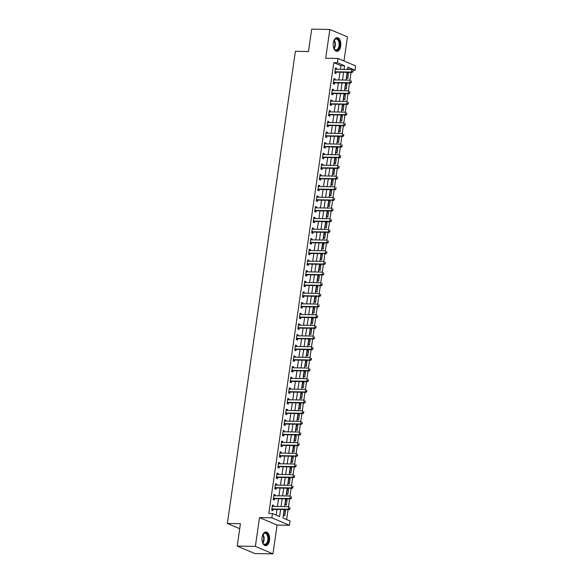 <?xml version="1.0" encoding="UTF-8"?>
<svg xmlns="http://www.w3.org/2000/svg" width="583" height="583" viewBox="0 0 583 583"><rect width="100%" height="100%" fill="white"/><g stroke="black" fill="none" stroke-linecap="round" stroke-linejoin="round"><path stroke-width="0.87" d="M269.492 540.39A6.836 3.826 91 0 0 265.899 531.98A6.836 3.826 91 0 0 262.073 537.242A6.836 3.826 91 0 0 265.666 545.652A6.836 3.826 91 0 0 269.492 540.39M340.727 46.064A6.836 3.826 91 0 0 337.134 37.655A6.836 3.826 91 0 0 333.308 42.916A6.836 3.826 91 0 0 336.901 51.326A6.836 3.826 91 0 0 340.727 46.064M284.147 509.513L282.93 517.981L290.057 521.005L289.445 525.268L271.853 517.806L272.465 513.536L279.6 516.567L280.627 509.455M277.1 525.057L259.508 517.595L255.361 546.388L237.208 546.074L254.8 553.544L272.953 553.85L277.1 525.057L289.445 525.268M343.977 60.975L347.446 36.926L329.847 29.456L325.7 58.249L338.045 58.453L355.637 65.923L355.025 70.186L347.891 67.162L347.563 69.435M352.89 70.149L355.025 70.186M286.632 519.548L288.068 509.578M288.483 506.678L289.605 498.917M290.021 496.009L291.143 488.255M291.558 485.348L292.673 477.594M293.096 474.686L294.211 466.932M294.634 464.024L295.749 456.27M296.171 453.363L297.286 445.609M297.702 442.701L298.824 434.94M299.239 432.039L300.362 424.278M300.777 421.371L301.892 413.617M302.315 410.709L303.43 402.955M303.852 400.047L304.967 392.293M305.39 389.386L306.505 381.632M306.92 378.724L308.043 370.963M308.458 368.062L309.58 360.301M309.996 357.394L311.111 349.64M311.533 346.732L312.648 338.978M313.071 336.07L314.186 328.316M314.609 325.409L315.724 317.655M316.146 314.747L317.261 306.993M317.677 304.086L318.799 296.324M319.214 293.424L320.337 285.663M320.752 282.755L321.867 275.001M322.29 272.093L323.405 264.339M323.827 261.432L324.942 253.678M325.365 250.77L326.48 243.016M326.895 240.109L328.018 232.355M328.433 229.447L329.555 221.686M329.971 218.785L331.086 211.024M331.508 208.116L332.623 200.363M333.046 197.455L334.161 189.701M334.584 186.793L335.699 179.039M336.114 176.132L337.236 168.378M337.652 165.47L338.774 157.716M339.189 154.808L340.312 147.047M340.727 144.139L341.842 136.386M342.265 133.478L343.38 125.724M343.802 122.816L344.917 115.062M345.34 112.155L346.455 104.401M346.87 101.493L347.993 93.739M348.408 90.831L349.53 83.07M349.946 80.17L351.061 72.409M255.361 546.388L272.953 553.85M237.208 546.074L240.429 523.687L227.363 523.468L295.399 51.319L308.473 51.544L311.694 29.15L329.847 29.456M349.866 69.479L347.694 68.554M347.33 72.926L346.594 78.042L347.781 78.552L348.517 73.429L347.33 72.926M345.792 83.588L345.056 88.711L346.244 89.214L346.987 84.09L345.792 83.588M344.262 94.249L343.518 99.372L344.706 99.875L345.449 94.759L344.262 94.249M342.724 104.918L341.988 110.034L343.176 110.537L343.912 105.421L342.724 104.918M341.186 115.58L340.45 120.696L341.638 121.198L342.374 116.083L341.186 115.58M339.649 126.241L338.912 131.357L340.1 131.86L340.836 126.744L339.649 126.241M338.111 136.903L337.375 142.019L338.563 142.522L339.299 137.406L338.111 136.903M336.573 147.565L335.837 152.68L337.025 153.191L337.761 148.067L336.573 147.565M335.043 158.226L334.299 163.349L335.487 163.852L336.231 158.729L335.043 158.226M333.505 168.888L332.762 174.011L333.957 174.514L334.693 169.398L333.505 168.888M331.967 179.557L331.231 184.673L332.419 185.175L333.155 180.06L331.967 179.557M330.43 190.218L329.694 195.334L330.882 195.837L331.618 190.721L330.43 190.218M328.892 200.88L328.156 205.996L329.344 206.499L330.08 201.383L328.892 200.88M327.354 211.542L326.618 216.657L327.806 217.167L328.542 212.044L327.354 211.542M325.817 222.203L325.081 227.319L326.269 227.829L327.012 222.706L325.817 222.203M324.286 232.865L323.543 237.988L324.738 238.491L325.474 233.375L324.286 232.865M322.749 243.526L322.013 248.649L323.201 249.152L323.937 244.037L322.749 243.526M321.211 254.195L320.475 259.311L321.663 259.814L322.399 254.698L321.211 254.195M319.673 264.857L318.937 269.973L320.125 270.476L320.861 265.36L319.673 264.857M318.136 275.519L317.4 280.634L318.588 281.137L319.324 276.021L318.136 275.519M316.598 286.18L315.862 291.296L317.05 291.806L317.793 286.683L316.598 286.18M315.068 296.842L314.324 301.958L315.512 302.468L316.256 297.345L315.068 296.842M313.53 307.503L312.794 312.626L313.982 313.129L314.718 308.013L313.53 307.503M311.992 318.165L311.256 323.288L312.444 323.791L313.18 318.675L311.992 318.165M310.455 328.834L309.719 333.95L310.907 334.453L311.643 329.337L310.455 328.834M308.917 339.495L308.181 344.611L309.369 345.114L310.105 339.998L308.917 339.495M307.379 350.157L306.643 355.273L307.831 355.776L308.567 350.66L307.379 350.157M305.849 360.819L305.106 365.935L306.294 366.445L307.037 361.322L305.849 360.819M304.311 371.48L303.568 376.603L304.763 377.106L305.499 371.983L304.311 371.48M302.774 382.142L302.038 387.265L303.226 387.768L303.962 382.652L302.774 382.142M301.236 392.811L300.5 397.927L301.688 398.429L302.424 393.314L301.236 392.811M299.698 403.472L298.962 408.588L300.15 409.091L300.886 403.975L299.698 403.472M298.161 414.134L297.425 419.25L298.613 419.753L299.349 414.637L298.161 414.134M296.623 424.796L295.887 429.911L297.075 430.422L297.818 425.299L296.623 424.796M295.093 435.457L294.349 440.573L295.545 441.083L296.281 435.96L295.093 435.457M293.555 446.119L292.819 451.242L294.007 451.745L294.743 446.622L293.555 446.119M292.017 456.78L291.281 461.904L292.469 462.406L293.205 457.291L292.017 456.78M290.48 467.449L289.744 472.565L290.932 473.068L291.668 467.952L290.48 467.449M288.942 478.111L288.206 483.227L289.394 483.73L290.13 478.614L288.942 478.111M287.404 488.773L286.668 493.888L287.856 494.391L288.6 489.275L287.404 488.773M285.874 499.434L285.131 504.55L286.319 505.06L287.062 499.937L285.874 499.434M284.336 510.096L283.593 515.212L284.788 515.722L285.524 510.599L284.336 510.096M340.406 69.319L340.931 65.682L333.804 62.658L268.836 513.477L272.465 513.536M276.167 515.11L276.991 509.396M277.413 506.489L278.528 498.735M278.951 495.827L280.066 488.066M280.489 485.165L281.604 477.404M282.019 474.496L283.141 466.743M283.557 463.835L284.679 456.081M285.094 453.173L286.209 445.419M286.632 442.512L287.747 434.758M288.17 431.85L289.285 424.096M289.707 421.188L290.822 413.427M291.238 410.527L292.36 402.766M292.775 399.858L293.898 392.104M294.313 389.196L295.428 381.442M295.851 378.535L296.966 370.781M297.388 367.873L298.503 360.119M298.926 357.211L300.041 349.45M300.464 346.55L301.579 338.789M301.994 335.881L303.116 328.127M303.532 325.219L304.654 317.465M305.069 314.558L306.184 306.804M306.607 303.896L307.722 296.142M308.145 293.234L309.26 285.481M309.682 282.573L310.797 274.812M311.213 271.911L312.335 264.15M312.75 261.242L313.873 253.488M314.288 250.581L315.403 242.827M315.826 239.919L316.941 232.165M317.363 229.257L318.478 221.504M318.901 218.596L320.016 210.842M320.431 207.934L321.554 200.173M321.969 197.273L323.091 189.511M323.507 186.604L324.629 178.85M325.044 175.942L326.159 168.188M326.582 165.281L327.697 157.527M328.12 154.619L329.235 146.865M329.657 143.957L330.772 136.203M331.188 133.296L332.31 125.534M332.725 122.627L333.848 114.873M334.263 111.965L335.378 104.211M335.801 101.304L336.916 93.55M337.338 90.642L338.453 82.888M338.876 79.98L339.991 72.226M336.508 69.253L336.631 68.386L335.444 67.883L334.708 72.999L335.895 73.502L336.085 72.19M334.97 79.915L335.094 79.048L333.906 78.545L333.17 83.66L334.358 84.171L334.547 82.852M333.432 90.576L333.563 89.709L332.368 89.206L331.632 94.329L332.82 94.832L333.01 93.513M331.902 101.238L332.026 100.378L330.838 99.868L330.095 104.991L331.29 105.494L331.479 104.175M330.364 111.9L330.488 111.04L329.3 110.53L328.564 115.653L329.752 116.155L329.942 114.836M328.827 122.561L328.95 121.701L327.763 121.198L327.027 126.314L328.214 126.817L328.404 125.498M327.289 133.23L327.413 132.363L326.225 131.86L325.489 136.976L326.677 137.479L326.866 136.16M325.751 143.892L325.875 143.024L324.687 142.522L323.951 147.637L325.139 148.14L325.329 146.829M324.214 154.553L324.345 153.686L323.15 153.183L322.414 158.299L323.601 158.809L323.791 157.49M322.683 165.215L322.807 164.348L321.619 163.845L320.876 168.968L322.064 169.471L322.261 168.152M321.146 175.877L321.269 175.017L320.082 174.506L319.338 179.63L320.533 180.132L320.723 178.813M319.608 186.538L319.732 185.678L318.544 185.175L317.808 190.291L318.996 190.794L319.185 189.475M318.07 197.2L318.194 196.34L317.006 195.837L316.27 200.953L317.458 201.456L317.648 200.137M316.533 207.869L316.656 207.001L315.469 206.499L314.733 211.614L315.92 212.117L316.11 210.798M314.995 218.53L315.119 217.663L313.931 217.16L313.195 222.276L314.383 222.786L314.572 221.467M313.465 229.192L313.588 228.325L312.393 227.822L311.657 232.938L312.845 233.448L313.035 232.129M311.927 239.853L312.051 238.986L310.863 238.483L310.12 243.607L311.315 244.109L311.504 242.79M310.389 250.515L310.513 249.655L309.325 249.145L308.589 254.268L309.777 254.771L309.967 253.452M308.852 261.177L308.975 260.317L307.788 259.814L307.052 264.93L308.239 265.433L308.429 264.114M307.314 271.846L307.438 270.978L306.25 270.476L305.514 275.591L306.702 276.094L306.891 274.775M305.776 282.507L305.9 281.64L304.712 281.137L303.976 286.253L305.164 286.756L305.354 285.437M304.239 293.169L304.37 292.302L303.175 291.799L302.439 296.915L303.626 297.425L303.816 296.106M302.708 303.83L302.832 302.963L301.644 302.46L300.901 307.576L302.089 308.086L302.286 306.767M301.171 314.492L301.294 313.632L300.107 313.122L299.37 318.245L300.558 318.748L300.748 317.429M299.633 325.154L299.757 324.294L298.569 323.784L297.833 328.907L299.021 329.41L299.21 328.091M298.095 335.815L298.219 334.955L297.031 334.453L296.295 339.568L297.483 340.071L297.673 338.752M296.558 346.484L296.681 345.617L295.494 345.114L294.758 350.23L295.945 350.733L296.135 349.414M295.02 357.146L295.144 356.279L293.956 355.776L293.22 360.892L294.408 361.394L294.597 360.083M293.489 367.807L293.613 366.94L292.426 366.437L291.682 371.553L292.87 372.063L293.067 370.744M291.952 378.469L292.076 377.602L290.888 377.099L290.145 382.222L291.34 382.725L291.529 381.406M290.414 389.131L290.538 388.271L289.35 387.761L288.614 392.884L289.802 393.387L289.991 392.067M288.876 399.792L289 398.932L287.813 398.429L287.076 403.545L288.264 404.048L288.454 402.729M287.339 410.454L287.463 409.594L286.275 409.091L285.539 414.207L286.727 414.71L286.916 413.391M285.801 421.123L285.925 420.256L284.737 419.753L284.001 424.869L285.189 425.371L285.379 424.052M284.264 431.784L284.395 430.917L283.2 430.414L282.464 435.53L283.651 436.033L283.841 434.721M282.733 442.446L282.857 441.579L281.669 441.076L280.926 446.192L282.121 446.702L282.31 445.383M281.195 453.108L281.319 452.24L280.131 451.738L279.395 456.861L280.583 457.364L280.773 456.044M279.658 463.769L279.782 462.909L278.594 462.399L277.858 467.522L279.046 468.025L279.235 466.706M278.12 474.431L278.244 473.571L277.056 473.068L276.32 478.184L277.508 478.687L277.697 477.368M276.582 485.092L276.706 484.233L275.519 483.73L274.782 488.845L275.97 489.348L276.16 488.029M275.045 495.761L275.176 494.894L273.981 494.391L273.245 499.507L274.433 500.01L274.622 498.691M273.514 506.423L273.638 505.556L272.45 505.053L271.707 510.169L272.895 510.679L273.092 509.36M227.363 523.468L239.708 528.708M259.508 517.595L271.853 517.806M333.804 62.658L337.433 62.724L338.045 58.453M347.147 72.343L346.025 80.097M345.61 83.005L344.487 90.766M344.072 93.674L342.957 101.427M342.534 104.335L341.419 112.089M340.997 114.997L339.882 122.751M339.459 125.658L338.344 133.412M337.929 136.32L336.806 144.074M336.391 146.982L335.269 154.743M334.853 157.643L333.738 165.404M333.316 168.312L332.201 176.066M331.778 178.974L330.663 186.728M330.24 189.635L329.125 197.389M328.71 200.297L327.588 208.051M327.172 210.959L326.05 218.712M325.635 221.62L324.512 229.381M324.097 232.282L322.982 240.043M322.559 242.951L321.444 250.705M321.022 253.612L319.907 261.366M319.484 264.274L318.369 272.028M317.954 274.936L316.831 282.689M316.416 285.597L315.294 293.351M314.878 296.259L313.763 304.02M313.341 306.928L312.226 314.682M311.803 317.589L310.688 325.343M310.265 328.251L309.15 336.005M308.735 338.912L307.613 346.666M307.197 349.574L306.075 357.328M305.66 360.236L304.545 367.997M304.122 370.897L303.007 378.659M302.584 381.566L301.469 389.32M301.047 392.228L299.932 399.982M299.516 402.889L298.394 410.643M297.979 413.551L296.856 421.305M296.441 424.213L295.319 431.967M294.903 434.874L293.788 442.635M293.366 445.536L292.251 453.297M291.828 456.205L290.713 463.959M290.29 466.866L289.175 474.62M288.76 477.528L287.638 485.282M287.222 488.19L286.1 495.944M285.685 498.851L284.57 506.605M344.043 69.377L344.56 65.748L337.433 62.724M281.042 506.547L282.157 498.793M282.58 495.885L283.695 488.131M284.118 485.224L285.233 477.47M285.655 474.562L286.77 466.808M287.186 463.9L288.308 456.139M288.723 453.239L289.846 445.478M290.261 442.57L291.383 434.816M291.799 431.908L292.914 424.154M293.336 421.247L294.451 413.493M294.874 410.585L295.989 402.831M296.412 399.923L297.527 392.17M297.942 389.262L299.064 381.501M299.48 378.593L300.602 370.839M301.017 367.931L302.132 360.177M302.555 357.27L303.67 349.516M304.093 346.608L305.208 338.854M305.63 335.946L306.745 328.193M307.161 325.285L308.283 317.524M308.699 314.623L309.821 306.862M310.236 303.954L311.351 296.2M311.774 293.293L312.889 285.539M313.311 282.631L314.426 274.877M314.849 271.969L315.964 264.216M316.38 261.308L317.502 253.554M317.917 250.646L319.039 242.885M319.455 239.985L320.577 232.223M320.993 229.316L322.108 221.562M322.53 218.654L323.645 210.9M324.068 207.993L325.183 200.239M325.606 197.331L326.72 189.577M327.136 186.669L328.258 178.915M328.674 176.008L329.796 168.247M330.211 165.346L331.326 157.585M331.749 154.677L332.864 146.923M333.287 144.016L334.402 136.262M334.824 133.354L335.939 125.6M336.355 122.692L337.477 114.938M337.892 112.031L339.014 104.27M339.43 101.369L340.545 93.608M340.968 90.7L342.083 82.946M342.505 80.039L343.62 72.285M340.931 65.682L344.56 65.748M335.378 68.364L336.631 68.386M347.264 73.407L348.517 73.429M284.264 510.577L285.524 510.599M285.801 499.915L287.062 499.937M287.339 489.254L288.6 489.275M288.876 478.592L290.13 478.614M290.414 467.93L291.668 467.952M291.945 457.269L293.205 457.291M293.482 446.607L294.743 446.622M295.02 435.938L296.281 435.96M296.558 425.277L297.818 425.299M298.095 414.615L299.349 414.637M299.633 403.953L300.886 403.975M301.163 393.292L302.424 393.314M302.701 382.63L303.962 382.652M304.239 371.969L305.499 371.983M305.776 361.3L307.037 361.322M307.314 350.638L308.567 350.66M308.852 339.976L310.105 339.998M310.382 329.315L311.643 329.337M311.92 318.653L313.18 318.675M313.457 307.992L314.718 308.013M314.995 297.323L316.256 297.345M316.533 286.661L317.793 286.683M318.07 275.999L319.324 276.021M319.608 265.338L320.861 265.36M321.138 254.676L322.399 254.698M322.676 244.015L323.937 244.037M324.214 233.353L325.474 233.375M325.751 222.684L327.012 222.706M327.289 212.023L328.542 212.044M328.827 201.361L330.08 201.383M330.357 190.699L331.618 190.721M331.895 180.038L333.155 180.06M333.432 169.376L334.693 169.398M334.97 158.714L336.231 158.729M336.508 148.046L337.761 148.067M338.045 137.384L339.299 137.406M339.576 126.722L340.836 126.744M341.113 116.061L342.374 116.083M342.651 105.399L343.912 105.421M344.189 94.737L345.449 94.759M345.726 84.076L346.987 84.09M333.84 79.026L335.094 79.048M332.303 89.687L333.563 89.709M330.765 100.356L332.026 100.378M329.227 111.018L330.488 111.04M327.69 121.679L328.95 121.701M326.159 132.341L327.413 132.363M324.622 143.003L325.875 143.024M323.084 153.664L324.345 153.686M321.546 164.333L322.807 164.348M320.009 174.995L321.269 175.017M318.471 185.656L319.732 185.678M316.933 196.318L318.194 196.34M315.403 206.98L316.656 207.001M313.865 217.641L315.119 217.663M312.328 228.303L313.588 228.325M310.79 238.972L312.051 238.986M309.252 249.633L310.513 249.655M307.715 260.295L308.975 260.317M306.184 270.957L307.438 270.978M304.647 281.618L305.9 281.64M303.109 292.28L304.37 292.302M301.571 302.941L302.832 302.963M300.034 313.61L301.294 313.632M298.496 324.272L299.757 324.294M296.966 334.934L298.219 334.955M295.428 345.595L296.681 345.617M293.89 356.257L295.144 356.279M292.353 366.918L293.613 366.94M290.815 377.587L292.076 377.602M289.277 388.249L290.538 388.271M287.74 398.91L289 398.932M286.209 409.572L287.463 409.594M284.672 420.234L285.925 420.256M283.134 430.895L284.395 430.917M281.596 441.557L282.857 441.579M280.059 452.226L281.319 452.24M278.521 462.887L279.782 462.909M276.991 473.549L278.244 473.571M275.453 484.211L276.706 484.233M273.915 494.872L275.176 494.894M272.378 505.534L273.638 505.556M352.788 71.592L352.97 70.317L352.788 71.592L351.396 72.066L352.256 72.43L336.274 72.161A0.874 0.707 -67 0 0 336.048 72.197L334.759 72.635M335.276 69.071L335.575 69.195A0.874 0.707 -67 0 0 335.786 69.239L351.768 69.508L351.396 72.066L335.422 71.796A0.874 0.707 -67 0 0 335.196 71.833L334.861 71.949M352.256 72.43L352.934 71.658M351.25 82.261L351.44 80.979L351.25 82.261L349.858 82.728L350.718 83.092L334.737 82.822A0.874 0.707 -67 0 0 334.511 82.859L333.221 83.296M333.738 79.733L334.037 79.856A0.874 0.707 -67 0 0 334.256 79.9L350.23 80.17L349.858 82.728L333.884 82.458A0.874 0.707 -67 0 0 333.658 82.495L333.323 82.611M350.718 83.092L351.396 82.32M349.72 92.923L349.902 91.64L349.72 92.923L348.321 93.397L349.181 93.754L333.206 93.484A0.874 0.707 -67 0 0 332.98 93.52L331.683 93.958M332.201 90.394L332.499 90.518A0.874 0.707 -67 0 0 332.718 90.562L348.692 90.831L348.321 93.397L332.346 93.12A0.874 0.707 -67 0 0 332.121 93.156L331.785 93.273M349.181 93.754L349.858 92.981M348.182 103.585L348.364 102.302L348.182 103.585L346.79 104.058L347.643 104.423L331.669 104.146A0.874 0.707 -67 0 0 331.443 104.182L330.153 104.619M330.663 101.056L330.969 101.18A0.874 0.707 -67 0 0 331.18 101.223L347.155 101.5L346.79 104.058L330.809 103.789A0.874 0.707 -67 0 0 330.583 103.825L330.248 103.934M347.643 104.423L348.321 103.643M346.645 114.246L346.827 112.964L346.645 114.246L345.253 114.72L346.105 115.084L330.131 114.815A0.874 0.707 -67 0 0 329.905 114.851L328.615 115.288M329.125 111.717L329.431 111.849A0.874 0.707 -67 0 0 329.643 111.892L345.617 112.162L345.253 114.72L329.278 114.45A0.874 0.707 -67 0 0 329.052 114.487L328.71 114.596M346.105 115.084L346.783 114.304M333.607 41.502A5.917 3.316 -89 0 1 334.27 40.081A5.917 3.316 -89 0 1 338.759 40.176A5.917 3.316 -89 0 1 338.803 48.535A5.917 3.316 -89 0 1 334.125 48.804A5.917 3.316 -89 0 1 334.11 48.79A5.917 3.316 -89 0 1 333.512 47.369M334.03 48.637A5.48 3.068 91 0 0 335.983 49.956A5.48 3.068 91 0 0 338.898 46.523A5.48 3.068 91 0 0 338.227 40.489A5.48 3.068 91 0 0 336.165 38.995A5.48 3.068 91 0 0 334.168 40.249M336.449 51.275A6.792 3.804 91 0 0 339.962 46.91A6.792 3.804 91 0 0 339.102 39.542A6.792 3.804 91 0 0 336.683 37.698M262.372 535.828A5.917 3.316 -89 0 1 263.035 534.407A5.917 3.316 -89 0 1 266.956 533.715A5.917 3.316 -89 0 1 268.413 540.164A5.917 3.316 -89 0 1 262.889 543.13A5.917 3.316 -89 0 1 262.277 541.687M262.795 542.955A5.48 3.068 91 0 0 264.748 544.274A5.48 3.068 91 0 0 267.816 540.062A5.48 3.068 91 0 0 264.93 533.321A5.48 3.068 91 0 0 262.933 534.575M265.221 545.593A6.792 3.804 91 0 0 268.887 540.368A6.792 3.804 91 0 0 265.447 532.017M345.107 124.908L345.289 123.632L345.107 124.908L343.715 125.381L344.568 125.746L328.593 125.476A0.874 0.707 -67 0 0 328.367 125.513L327.078 125.95M327.588 122.386L327.894 122.51A0.874 0.707 -67 0 0 328.105 122.554L344.079 122.824L343.715 125.381L327.741 125.112A0.874 0.707 -67 0 0 327.515 125.148L327.18 125.265M344.568 125.746L345.253 124.966M343.569 135.569L343.751 134.294L343.569 135.569L342.177 136.043L343.03 136.407L327.056 136.138A0.874 0.707 -67 0 0 326.83 136.174L325.54 136.611M326.057 133.048L326.356 133.172A0.874 0.707 -67 0 0 326.567 133.216L342.549 133.485L342.177 136.043L326.203 135.773A0.874 0.707 -67 0 0 325.977 135.81L325.642 135.926M343.03 136.407L343.715 135.635M342.032 146.231L342.221 144.956L342.032 146.231L340.64 146.705L341.5 147.069L325.518 146.799A0.874 0.707 -67 0 0 325.292 146.836L324.002 147.273M324.52 143.709L324.818 143.833A0.874 0.707 -67 0 0 325.037 143.877L341.011 144.147L340.64 146.705L324.665 146.435A0.874 0.707 -67 0 0 324.44 146.471L324.104 146.588M341.5 147.069L342.177 146.297M340.494 156.9L340.683 155.617L340.494 156.9L339.102 157.366L339.962 157.731L323.988 157.461A0.874 0.707 -67 0 0 323.762 157.497L322.465 157.935M322.982 154.371L323.281 154.495A0.874 0.707 -67 0 0 323.499 154.539L339.474 154.808L339.102 157.366L323.128 157.097A0.874 0.707 -67 0 0 322.902 157.133L322.567 157.25M339.962 157.731L340.64 156.958M338.963 167.561L339.146 166.279L338.963 167.561L337.564 168.035L338.424 168.392L322.45 168.123A0.874 0.707 -67 0 0 322.224 168.159L320.934 168.596M321.444 165.033L321.75 165.157A0.874 0.707 -67 0 0 321.962 165.2L337.936 165.47L337.564 168.035L321.59 167.766A0.874 0.707 -67 0 0 321.364 167.802L321.029 167.911M338.424 168.392L339.102 167.62M337.426 178.223L337.608 176.941L337.426 178.223L336.034 178.697L336.887 179.061L320.912 178.784A0.874 0.707 -67 0 0 320.686 178.821L319.397 179.258M319.907 175.694L320.213 175.818A0.874 0.707 -67 0 0 320.424 175.869L336.398 176.139L336.034 178.697L320.052 178.427A0.874 0.707 -67 0 0 319.827 178.464L319.491 178.573M336.887 179.061L337.564 178.281M335.888 188.885L336.07 187.602L335.888 188.885L334.496 189.358L335.349 189.723L319.375 189.453A0.874 0.707 -67 0 0 319.149 189.49L317.859 189.927M318.369 186.363L318.675 186.487A0.874 0.707 -67 0 0 318.886 186.531L334.861 186.8L334.496 189.358L318.522 189.089A0.874 0.707 -67 0 0 318.296 189.125L317.954 189.235M335.349 189.723L336.027 188.943M334.351 199.546L334.533 198.271L334.351 199.546L332.959 200.02L333.811 200.384L317.837 200.115A0.874 0.707 -67 0 0 317.611 200.151L316.321 200.588M316.839 197.025L317.137 197.149A0.874 0.707 -67 0 0 317.349 197.192L333.33 197.462L332.959 200.02L316.984 199.75A0.874 0.707 -67 0 0 316.758 199.787L316.423 199.903M333.811 200.384L334.496 199.612M332.813 210.208L333.002 208.933L332.813 210.208L331.421 210.682L332.281 211.046L316.299 210.776A0.874 0.707 -67 0 0 316.073 210.813L314.784 211.25M315.301 207.686L315.6 207.81A0.874 0.707 -67 0 0 315.818 207.854L331.793 208.124L331.421 210.682L315.447 210.412A0.874 0.707 -67 0 0 315.221 210.448L314.886 210.565M332.281 211.046L332.959 210.274M331.275 220.877L331.465 219.594L331.275 220.877L329.883 221.343L330.743 221.708L314.769 221.438A0.874 0.707 -67 0 0 314.543 221.474L313.246 221.912M313.763 218.348L314.062 218.472A0.874 0.707 -67 0 0 314.281 218.516L330.255 218.785L329.883 221.343L313.909 221.074A0.874 0.707 -67 0 0 313.683 221.11L313.348 221.227M330.743 221.708L331.421 220.935M329.745 231.538L329.927 230.256L329.745 231.538L328.346 232.005L329.206 232.369L313.231 232.1A0.874 0.707 -67 0 0 313.005 232.136L311.716 232.573M312.226 229.01L312.524 229.134A0.874 0.707 -67 0 0 312.743 229.177L328.717 229.447L328.346 232.005L312.371 231.735A0.874 0.707 -67 0 0 312.145 231.772L311.81 231.888M329.206 232.369L329.883 231.597M328.207 242.2L328.389 240.917L328.207 242.2L326.815 242.674L327.668 243.031L311.694 242.761A0.874 0.707 -67 0 0 311.468 242.798L310.178 243.235M310.688 239.671L310.994 239.795A0.874 0.707 -67 0 0 311.205 239.839L327.18 240.109L326.815 242.674L310.834 242.404A0.874 0.707 -67 0 0 310.608 242.441L310.273 242.55M327.668 243.031L328.346 242.258M326.669 252.862L326.852 251.579L326.669 252.862L325.278 253.335L326.13 253.7L310.156 253.43A0.874 0.707 -67 0 0 309.93 253.467L308.64 253.896M309.15 250.333L309.456 250.464A0.874 0.707 -67 0 0 309.668 250.508L325.642 250.777L325.278 253.335L309.303 253.066A0.874 0.707 -67 0 0 309.077 253.102L308.735 253.211M326.13 253.7L326.808 252.92M325.132 263.523L325.314 262.248L325.132 263.523L323.74 263.997L324.593 264.361L308.618 264.092A0.874 0.707 -67 0 0 308.392 264.128L307.103 264.565M307.613 261.002L307.919 261.126A0.874 0.707 -67 0 0 308.13 261.169L324.112 261.439L323.74 263.997L307.766 263.727A0.874 0.707 -67 0 0 307.54 263.764L307.205 263.873M324.593 264.361L325.278 263.582M323.594 274.185L323.776 272.91L323.594 274.185L322.202 274.659L323.055 275.023L307.081 274.753A0.874 0.707 -67 0 0 306.855 274.79L305.565 275.227M306.082 271.663L306.381 271.787A0.874 0.707 -67 0 0 306.592 271.831L322.574 272.101L322.202 274.659L306.228 274.389A0.874 0.707 -67 0 0 306.002 274.425L305.667 274.542M323.055 275.023L323.74 274.25M322.056 284.847L322.246 283.571L322.056 284.847L320.665 285.32L321.524 285.685L305.543 285.415A0.874 0.707 -67 0 0 305.317 285.451L304.027 285.889M304.545 282.325L304.843 282.449A0.874 0.707 -67 0 0 305.062 282.493L321.036 282.762L320.665 285.32L304.69 285.051A0.874 0.707 -67 0 0 304.464 285.087L304.129 285.204M321.524 285.685L322.202 284.912M320.519 295.515L320.708 294.233L320.519 295.515L319.127 295.982L319.987 296.346L304.013 296.077A0.874 0.707 -67 0 0 303.787 296.113L302.49 296.55M303.007 292.987L303.306 293.111A0.874 0.707 -67 0 0 303.524 293.154L319.499 293.424L319.127 295.982L303.153 295.712A0.874 0.707 -67 0 0 302.927 295.749L302.592 295.865M319.987 296.346L320.665 295.574M318.988 306.177L319.171 304.894L318.988 306.177L317.597 306.651L318.449 307.008L302.475 306.738A0.874 0.707 -67 0 0 302.249 306.775L300.959 307.212M301.469 303.648L301.775 303.772A0.874 0.707 -67 0 0 301.987 303.816L317.961 304.086L317.597 306.651L301.615 306.374A0.874 0.707 -67 0 0 301.389 306.41L301.054 306.527M318.449 307.008L319.127 306.235M317.451 316.839L317.633 315.556L317.451 316.839L316.059 317.312L316.912 317.677L300.937 317.4A0.874 0.707 -67 0 0 300.711 317.436L299.422 317.873M299.932 314.31L300.238 314.434A0.874 0.707 -67 0 0 300.449 314.477L316.423 314.754L316.059 317.312L300.077 317.043A0.874 0.707 -67 0 0 299.859 317.079L299.516 317.188M316.912 317.677L317.589 316.897M315.913 327.5L316.095 326.218L315.913 327.5L314.521 327.974L315.374 328.338L299.4 328.069A0.874 0.707 -67 0 0 299.174 328.105L297.884 328.542M298.394 324.971L298.7 325.103A0.874 0.707 -67 0 0 298.911 325.146L314.886 325.416L314.521 327.974L298.547 327.704A0.874 0.707 -67 0 0 298.321 327.741L297.986 327.85M315.374 328.338L316.059 327.559M314.375 338.162L314.558 336.887L314.375 338.162L312.984 338.636L313.836 339L297.862 338.73A0.874 0.707 -67 0 0 297.636 338.767L296.346 339.204M296.864 335.64L297.162 335.764A0.874 0.707 -67 0 0 297.374 335.808L313.355 336.078L312.984 338.636L297.009 338.366A0.874 0.707 -67 0 0 296.783 338.402L296.448 338.519M313.836 339L314.521 338.22M312.838 348.823L313.027 347.548L312.838 348.823L311.446 349.297L312.306 349.662L296.324 349.392A0.874 0.707 -67 0 0 296.098 349.428L294.809 349.866M295.326 346.302L295.625 346.426A0.874 0.707 -67 0 0 295.843 346.47L311.818 346.739L311.446 349.297L295.472 349.028A0.874 0.707 -67 0 0 295.246 349.064L294.911 349.181M312.306 349.662L312.984 348.889M311.3 359.485L311.49 358.21L311.3 359.485L309.908 359.959L310.768 360.323L294.794 360.054A0.874 0.707 -67 0 0 294.568 360.09L293.271 360.527M293.788 356.964L294.087 357.087A0.874 0.707 -67 0 0 294.306 357.131L310.28 357.401L309.908 359.959L293.934 359.689A0.874 0.707 -67 0 0 293.708 359.726L293.373 359.842M310.768 360.323L311.446 359.551M309.77 370.154L309.952 368.871L309.77 370.154L308.371 370.62L309.23 370.985L293.256 370.715A0.874 0.707 -67 0 0 293.03 370.752L291.74 371.189M292.251 367.625L292.549 367.749A0.874 0.707 -67 0 0 292.768 367.793L308.742 368.062L308.371 370.62L292.396 370.351A0.874 0.707 -67 0 0 292.17 370.387L291.835 370.504M309.23 370.985L309.908 370.212M308.232 380.816L308.414 379.533L308.232 380.816L306.84 381.289L307.693 381.646L291.719 381.377A0.874 0.707 -67 0 0 291.493 381.413L290.203 381.85M290.713 378.287L291.019 378.411A0.874 0.707 -67 0 0 291.23 378.454L307.205 378.724L306.84 381.289L290.859 381.012A0.874 0.707 -67 0 0 290.633 381.049L290.298 381.165M307.693 381.646L308.371 380.874M306.694 391.477L306.877 390.195L306.694 391.477L305.303 391.951L306.155 392.315L290.181 392.038A0.874 0.707 -67 0 0 289.955 392.075L288.665 392.512M289.175 388.948L289.481 389.072A0.874 0.707 -67 0 0 289.693 389.116L305.667 389.393L305.303 391.951L289.328 391.681A0.874 0.707 -67 0 0 289.102 391.718L288.76 391.827M306.155 392.315L306.833 391.536M305.157 402.139L305.339 400.856L305.157 402.139L303.765 402.613L304.618 402.977L288.643 402.707A0.874 0.707 -67 0 0 288.417 402.744L287.127 403.181M287.645 399.617L287.944 399.741A0.874 0.707 -67 0 0 288.155 399.785L304.137 400.055L303.765 402.613L287.791 402.343A0.874 0.707 -67 0 0 287.565 402.379L287.23 402.489M304.618 402.977L305.303 402.197M303.619 412.8L303.809 411.525L303.619 412.8L302.227 413.274L303.087 413.639L287.106 413.369A0.874 0.707 -67 0 0 286.88 413.405L285.59 413.843M286.107 410.279L286.406 410.403A0.874 0.707 -67 0 0 286.625 410.447L302.599 410.716L302.227 413.274L286.253 413.004A0.874 0.707 -67 0 0 286.027 413.041L285.692 413.158M303.087 413.639L303.765 412.859M302.081 423.462L302.271 422.187L302.081 423.462L300.69 423.936L301.549 424.3L285.575 424.03A0.874 0.707 -67 0 0 285.349 424.067L284.052 424.504M284.57 420.941L284.868 421.064A0.874 0.707 -67 0 0 285.087 421.108L301.061 421.378L300.69 423.936L284.715 423.666A0.874 0.707 -67 0 0 284.489 423.703L284.154 423.819M301.549 424.3L302.227 423.528M300.551 434.124L300.733 432.848L300.551 434.124L299.152 434.597L300.012 434.962L284.038 434.692A0.874 0.707 -67 0 0 283.812 434.729L282.522 435.166M283.032 431.602L283.331 431.726A0.874 0.707 -67 0 0 283.549 431.77L299.524 432.039L299.152 434.597L283.178 434.328A0.874 0.707 -67 0 0 282.952 434.364L282.617 434.481M300.012 434.962L300.69 434.189M299.013 444.793L299.196 443.51L299.013 444.793L297.621 445.259L298.474 445.623L282.5 445.354A0.874 0.707 -67 0 0 282.274 445.39L280.984 445.827M281.494 442.264L281.8 442.388A0.874 0.707 -67 0 0 282.012 442.431L297.986 442.701L297.621 445.259L281.64 444.989A0.874 0.707 -67 0 0 281.414 445.026L281.079 445.142M298.474 445.623L299.152 444.851M297.476 455.454L297.658 454.172L297.476 455.454L296.084 455.928L296.936 456.285L280.962 456.015A0.874 0.707 -67 0 0 280.736 456.052L279.446 456.489M279.957 452.925L280.263 453.049A0.874 0.707 -67 0 0 280.474 453.093L296.448 453.363L296.084 455.928L280.11 455.658A0.874 0.707 -67 0 0 279.884 455.695L279.541 455.804M296.936 456.285L297.614 455.512M295.938 466.116L296.12 464.833L295.938 466.116L294.546 466.589L295.399 466.954L279.425 466.684A0.874 0.707 -67 0 0 279.199 466.721L277.909 467.151M278.419 463.587L278.725 463.718A0.874 0.707 -67 0 0 278.936 463.762L294.911 464.032L294.546 466.589L278.572 466.32A0.874 0.707 -67 0 0 278.346 466.356L278.011 466.466M295.399 466.954L296.084 466.174M294.4 476.777L294.583 475.502L294.4 476.777L293.009 477.251L293.861 477.615L277.887 477.346A0.874 0.707 -67 0 0 277.661 477.382L276.371 477.82M276.889 474.256L277.187 474.38A0.874 0.707 -67 0 0 277.399 474.424L293.38 474.693L293.009 477.251L277.034 476.981A0.874 0.707 -67 0 0 276.808 477.018L276.473 477.127M293.861 477.615L294.546 476.836M292.863 487.439L293.052 486.164L292.863 487.439L291.471 487.913L292.331 488.277L276.349 488.007A0.874 0.707 -67 0 0 276.123 488.044L274.833 488.481M275.351 484.918L275.65 485.041A0.874 0.707 -67 0 0 275.868 485.085L291.843 485.355L291.471 487.913L275.497 487.643A0.874 0.707 -67 0 0 275.271 487.68L274.936 487.796M292.331 488.277L293.009 487.505M291.325 498.101L291.515 496.825L291.325 498.101L289.933 498.574L290.793 498.939L274.819 498.669A0.874 0.707 -67 0 0 274.593 498.705L273.296 499.143M273.813 495.579L274.112 495.703A0.874 0.707 -67 0 0 274.331 495.747L290.305 496.016L289.933 498.574L273.959 498.305A0.874 0.707 -67 0 0 273.733 498.341L273.398 498.458M290.793 498.939L291.471 498.166M289.795 508.77L289.977 507.487L289.795 508.77L288.403 509.236L289.255 509.6L273.281 509.331A0.874 0.707 -67 0 0 273.055 509.367L271.765 509.804M272.276 506.241L272.582 506.365A0.874 0.707 -67 0 0 272.793 506.408L288.767 506.678L288.403 509.236L272.421 508.966A0.874 0.707 -67 0 0 272.195 509.003L271.86 509.119M289.255 509.6L289.933 508.828M335.196 71.833L336.048 72.197M335.422 71.796L336.274 72.161M333.658 82.495L334.511 82.859M333.884 82.458L334.737 82.822M332.121 93.156L332.98 93.52M332.346 93.12L333.206 93.484M330.583 103.825L331.443 104.182M330.809 103.789L331.669 104.146M329.052 114.487L329.905 114.851M329.278 114.45L330.131 114.815M334.256 40.132A5.48 3.068 -89 0 1 334.438 40.424A5.48 3.068 -89 0 1 334.11 48.761M334.008 40.548L334.008 40.548A5.298 2.966 91 0 1 333.877 48.338M263.02 534.451A5.48 3.068 -89 0 1 264.026 539.996A5.48 3.068 -89 0 1 262.875 543.079M262.642 542.656A5.298 2.966 91 0 0 263.574 539.945A5.298 2.966 91 0 0 262.773 534.866M327.515 125.148L328.367 125.513M327.741 125.112L328.593 125.476M325.977 135.81L326.83 136.174M326.203 135.773L327.056 136.138M324.44 146.471L325.292 146.836M324.665 146.435L325.518 146.799M322.902 157.133L323.762 157.497M323.128 157.097L323.988 157.461M321.364 167.802L322.224 168.159M321.59 167.766L322.45 168.123M319.827 178.464L320.686 178.821M320.052 178.427L320.912 178.784M318.296 189.125L319.149 189.49M318.522 189.089L319.375 189.453M316.758 199.787L317.611 200.151M316.984 199.75L317.837 200.115M315.221 210.448L316.073 210.813M315.447 210.412L316.299 210.776M313.683 221.11L314.543 221.474M313.909 221.074L314.769 221.438M312.145 231.772L313.005 232.136M312.371 231.735L313.231 232.1M310.608 242.441L311.468 242.798M310.834 242.404L311.694 242.761M309.077 253.102L309.93 253.467M309.303 253.066L310.156 253.43M307.54 263.764L308.392 264.128M307.766 263.727L308.618 264.092M306.002 274.425L306.855 274.79M306.228 274.389L307.081 274.753M304.464 285.087L305.317 285.451M304.69 285.051L305.543 285.415M302.927 295.749L303.787 296.113M303.153 295.712L304.013 296.077M301.389 306.41L302.249 306.775M301.615 306.374L302.475 306.738M299.859 317.079L300.711 317.436M300.077 317.043L300.937 317.4M298.321 327.741L299.174 328.105M298.547 327.704L299.4 328.069M296.783 338.402L297.636 338.767M297.009 338.366L297.862 338.73M295.246 349.064L296.098 349.428M295.472 349.028L296.324 349.392M293.708 359.726L294.568 360.09M293.934 359.689L294.794 360.054M292.17 370.387L293.03 370.752M292.396 370.351L293.256 370.715M290.633 381.049L291.493 381.413M290.859 381.012L291.719 381.377M289.102 391.718L289.955 392.075M289.328 391.681L290.181 392.038M287.565 402.379L288.417 402.744M287.791 402.343L288.643 402.707M286.027 413.041L286.88 413.405M286.253 413.004L287.106 413.369M284.489 423.703L285.349 424.067M284.715 423.666L285.575 424.03M282.952 434.364L283.812 434.729M283.178 434.328L284.038 434.692M281.414 445.026L282.274 445.39M281.64 444.989L282.5 445.354M279.884 455.695L280.736 456.052M280.11 455.658L280.962 456.015M278.346 466.356L279.199 466.721M278.572 466.32L279.425 466.684M276.808 477.018L277.661 477.382M277.034 476.981L277.887 477.346M275.271 487.68L276.123 488.044M275.497 487.643L276.349 488.007M273.733 498.341L274.593 498.705M273.959 498.305L274.819 498.669M272.195 509.003L273.055 509.367M272.421 508.966L273.281 509.331"/></g></svg>
